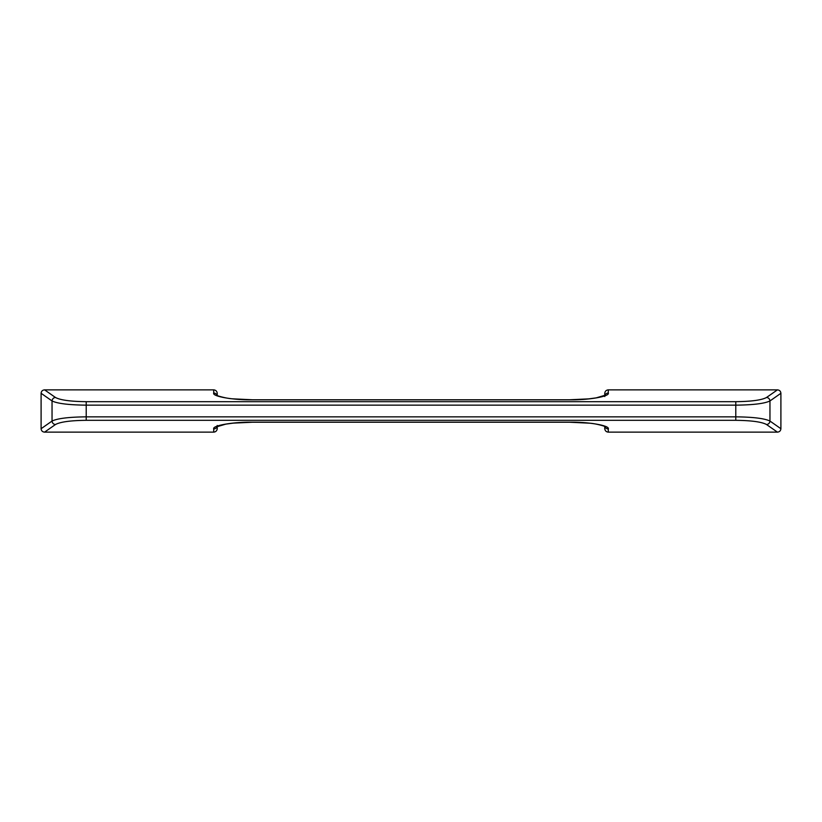 <?xml version="1.0" encoding="UTF-8"?>
<svg xmlns="http://www.w3.org/2000/svg" width="822" height="822" viewBox="0 0 822 822"><rect width="100%" height="100%" fill="white"/><g stroke="black" fill="none" stroke-linecap="round" stroke-linejoin="round"><path stroke-width="1.23" d="M608.28 432.136L777.417 432.136L766.536 424.522C761.706 421.902 751.452 420.504 735.782 420.319L86.218 420.319C70.548 420.504 60.294 421.902 55.464 424.522L44.583 432.136L213.72 432.136L213.72 428.95C211.984 425.591 233.294 421.861 252.467 422.169L569.533 422.169C588.706 421.861 610.016 425.591 608.28 428.95L608.28 432.136C606.153 431.91 604.982 430.718 604.756 428.56L604.756 426.505M604.756 395.495L604.756 393.44C604.982 391.282 606.153 390.09 608.28 389.864L608.28 393.05C610.016 396.41 588.706 400.139 569.533 399.831L252.467 399.831C233.294 400.139 211.984 396.41 213.72 393.05L213.72 389.864L44.583 389.864L55.464 397.478C60.294 400.098 70.548 401.496 86.218 401.681L735.782 401.681C751.452 401.496 761.706 400.098 766.536 397.478L777.417 389.864L608.28 389.864M777.417 389.864C779.533 390.07 780.695 391.21 780.9 393.286L769.957 400.951C764.583 403.561 753.199 404.969 735.782 405.154L86.218 405.154C68.801 404.969 57.417 403.561 52.043 400.951A3.524 3.37 -55 0 1 55.464 397.478M44.583 432.136C42.467 431.93 41.306 430.79 41.1 428.714L52.043 421.049C57.417 418.439 68.801 417.031 86.218 416.846L735.782 416.846C753.199 417.031 764.583 418.439 769.957 421.049L780.9 428.714L780.9 393.286M780.9 428.714C780.695 430.79 779.533 431.93 777.417 432.136M217.244 426.505L217.244 428.56C217.018 430.718 215.847 431.91 213.72 432.136M55.464 424.522A3.524 3.37 55 0 1 52.043 421.049L52.043 400.951L41.1 393.286L41.1 428.714M41.1 393.286C41.306 391.21 42.467 390.07 44.583 389.864M213.72 389.864C215.847 390.09 217.018 391.282 217.244 393.44L217.244 395.495M604.951 426.628A3.524 3.473 -0 0 0 608.28 428.95M217.049 426.628A3.524 3.473 180 0 1 213.72 428.95M217.049 395.372A3.524 3.473 180 0 0 213.72 393.05M604.951 395.372A3.524 3.473 0 0 1 608.28 393.05M766.536 397.478A3.524 3.37 -125 0 1 769.957 400.951L769.957 421.049A3.524 3.37 125 0 1 766.536 424.522M86.218 401.681L86.218 420.319M735.782 420.319L735.782 401.681M605.208 426.803L605.208 426.803C607.52 427.07 596.525 423.474 588.953 423.155L569.533 422.22L252.467 422.22L233.212 423.135L225.762 424.142L216.792 426.803L217.244 425.477M216.792 395.197L216.792 395.197C214.48 394.93 225.475 398.526 233.047 398.845L252.467 399.78L569.533 399.78L588.788 398.865L596.238 397.858L605.208 395.197L604.756 396.523"/></g></svg>
